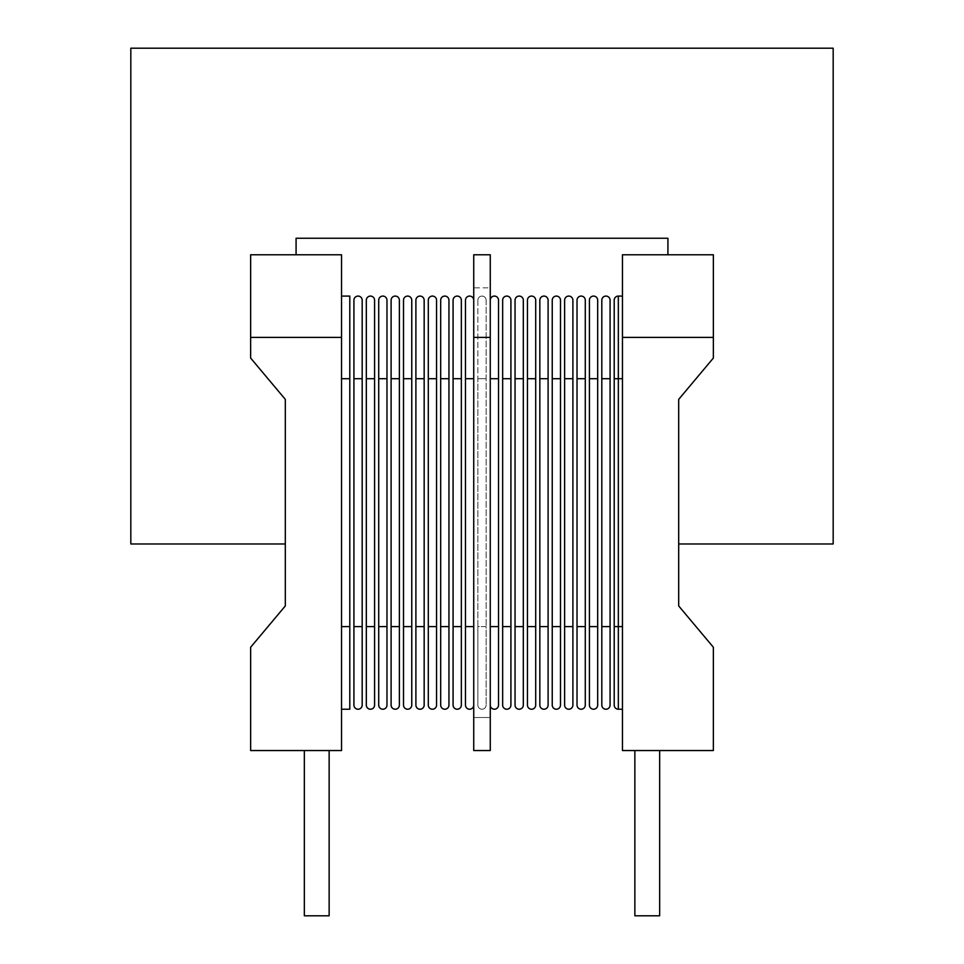 <?xml version="1.0" encoding="UTF-8"?>
<svg xmlns="http://www.w3.org/2000/svg" width="964" height="964" viewBox="0 0 964 964"><rect width="100%" height="100%" fill="white"/><g stroke="black" fill="none" stroke-linecap="round" stroke-linejoin="round"><path stroke-width="0.72" stroke-dasharray="4.82 3.62" d="M622.467 296.081L622.467 378.719L622.467 296.081L618.334 296.081A4.133 4.133 0 0 0 614.201 300.214L614.201 705.094M622.467 378.719L622.467 709.227L622.467 378.719L618.334 378.719L618.334 709.227L622.467 709.227M622.467 337.4L622.467 750.546L713.36 750.546L713.36 647.254L678.692 605.946L678.692 399.373L713.36 358.054L713.36 254.773L622.467 254.773L622.467 337.4L713.36 337.4L713.36 254.773L713.36 337.4M678.692 543.973L678.692 399.373L713.36 358.054L678.692 399.373L678.692 543.973L833.173 543.973L833.173 48.2L130.827 48.2L130.827 543.973L285.308 543.973L285.308 399.373L285.308 605.946L250.64 647.254L250.64 750.546L341.533 750.546L341.533 254.773L250.64 254.773L250.64 358.054L285.308 399.373L285.308 543.973M250.64 337.4L250.64 254.773L296.081 254.773L250.64 254.773L250.64 358.054L285.308 399.373L250.64 358.054L250.64 337.4L341.533 337.4M296.081 254.773L296.081 238.241L667.919 238.241L667.919 254.773M659.653 750.546L634.866 750.546L659.653 750.546L634.866 750.546L659.653 750.546L659.653 915.8L634.866 915.8L659.653 915.8L634.866 915.8L634.866 750.546M341.533 378.719L341.533 709.227L341.533 296.081L341.533 378.719L349.799 378.719L349.799 296.081L341.533 296.081M329.134 750.546L304.347 750.546L329.134 750.546L304.347 750.546L329.134 750.546L329.134 915.8L304.347 915.8L329.134 915.8L304.347 915.8L304.347 750.546M341.533 709.227L349.799 709.227L349.799 378.719M490.266 254.773L473.734 254.773L473.734 750.546L490.266 750.546L490.266 254.773M473.734 287.826L473.734 717.493L473.734 287.826L490.266 287.826L490.266 717.493L490.266 287.826L473.734 287.826M473.734 717.493L490.266 717.493L473.734 717.493M486.133 300.214L486.133 626.6L486.133 300.214A4.133 4.133 0 0 0 482 296.081A4.133 4.133 0 0 0 477.867 300.214L477.867 378.719L477.867 300.214A4.133 4.133 0 0 1 482 296.081A4.133 4.133 0 0 1 486.133 300.214A4.133 4.133 0 0 0 482 296.081A4.133 4.133 0 0 0 477.867 300.214M477.867 626.6L477.867 378.719L477.867 705.094L477.867 626.6L486.133 626.6L486.133 705.094L486.133 626.6L477.867 626.6M486.133 705.094A4.133 4.133 0 0 1 482 709.227A4.133 4.133 0 0 1 477.867 705.094A4.133 4.133 0 0 0 482 709.227A4.133 4.133 0 0 0 486.133 705.094A4.133 4.133 0 0 1 482 709.227A4.133 4.133 0 0 1 477.867 705.094M490.266 378.719L490.266 626.6L490.266 378.719L498.521 378.719L498.521 300.214A4.133 4.133 0 0 0 494.399 296.081A4.133 4.133 0 0 0 490.266 300.214A4.133 4.133 0 0 1 494.399 296.081A4.133 4.133 0 0 1 498.521 300.214M490.266 705.094L490.266 626.6L490.266 705.094A4.133 4.133 0 0 0 494.399 709.227A4.133 4.133 0 0 0 498.521 705.094M490.266 626.6L498.521 626.6L498.521 378.719M502.654 626.6L510.92 626.6L510.92 300.214A4.133 4.133 0 0 0 506.787 296.081A4.133 4.133 0 0 0 502.654 300.214L502.654 705.094A4.133 4.133 0 0 0 506.787 709.227A4.133 4.133 0 0 0 510.92 705.094M515.053 626.6L523.319 626.6L523.319 300.214A4.133 4.133 0 0 0 519.186 296.081A4.133 4.133 0 0 0 515.053 300.214L515.053 705.094A4.133 4.133 0 0 0 519.186 709.227A4.133 4.133 0 0 0 523.319 705.094M527.441 626.6L535.707 626.6L535.707 300.214A4.133 4.133 0 0 0 531.574 296.081A4.133 4.133 0 0 0 527.441 300.214L527.441 705.094A4.133 4.133 0 0 0 531.574 709.227A4.133 4.133 0 0 0 535.707 705.094M539.84 626.6L548.106 626.6L548.106 300.214A4.133 4.133 0 0 0 543.973 296.081A4.133 4.133 0 0 0 539.84 300.214L539.84 705.094A4.133 4.133 0 0 0 543.973 709.227A4.133 4.133 0 0 0 548.106 705.094M552.239 626.6L560.494 626.6L560.494 300.214A4.133 4.133 0 0 0 556.361 296.081A4.133 4.133 0 0 0 552.239 300.214L552.239 705.094A4.133 4.133 0 0 0 556.361 709.227A4.133 4.133 0 0 0 560.494 705.094M564.627 378.719L564.627 626.6L572.893 626.6L572.893 300.214A4.133 4.133 0 0 0 568.76 296.081A4.133 4.133 0 0 0 564.627 300.214L564.627 378.719L572.893 378.719M572.893 705.094A4.133 4.133 0 0 1 568.76 709.227A4.133 4.133 0 0 1 564.627 705.094M577.026 378.719L577.026 626.6L585.281 626.6L585.281 300.214A4.133 4.133 0 0 0 581.159 296.081A4.133 4.133 0 0 0 577.026 300.214L577.026 378.719L585.281 378.719M585.281 705.094A4.133 4.133 0 0 1 581.159 709.227A4.133 4.133 0 0 1 577.026 705.094M589.414 378.719L589.414 626.6L597.68 626.6L597.68 300.214A4.133 4.133 0 0 0 593.547 296.081A4.133 4.133 0 0 0 589.414 300.214L589.414 378.719L597.68 378.719M597.68 705.094A4.133 4.133 0 0 1 593.547 709.227A4.133 4.133 0 0 1 589.414 705.094M601.813 378.719L601.813 626.6L610.079 626.6L610.079 300.214A4.133 4.133 0 0 0 605.946 296.081A4.133 4.133 0 0 0 601.813 300.214L601.813 378.719L610.079 378.719M610.079 705.094A4.133 4.133 0 0 1 605.946 709.227A4.133 4.133 0 0 1 601.813 705.094M465.479 300.214A4.133 4.133 0 0 1 469.601 296.081A4.133 4.133 0 0 1 473.734 300.214L473.734 626.6L473.734 300.214A4.133 4.133 0 0 0 469.601 296.081A4.133 4.133 0 0 0 465.479 300.214L465.479 705.094A4.133 4.133 0 0 0 469.601 709.227A4.133 4.133 0 0 0 473.734 705.094L473.734 626.6L473.734 705.094M453.08 626.6L461.346 626.6L461.346 300.214A4.133 4.133 0 0 0 457.213 296.081A4.133 4.133 0 0 0 453.08 300.214L453.08 705.094A4.133 4.133 0 0 0 457.213 709.227A4.133 4.133 0 0 0 461.346 705.094M440.681 626.6L448.947 626.6L448.947 300.214A4.133 4.133 0 0 0 444.814 296.081A4.133 4.133 0 0 0 440.681 300.214L440.681 705.094A4.133 4.133 0 0 0 444.814 709.227A4.133 4.133 0 0 0 448.947 705.094M428.293 626.6L436.559 626.6L436.559 300.214A4.133 4.133 0 0 0 432.426 296.081A4.133 4.133 0 0 0 428.293 300.214L428.293 705.094A4.133 4.133 0 0 0 432.426 709.227A4.133 4.133 0 0 0 436.559 705.094M415.894 626.6L424.16 626.6L424.16 300.214A4.133 4.133 0 0 0 420.027 296.081A4.133 4.133 0 0 0 415.894 300.214L415.894 705.094A4.133 4.133 0 0 0 420.027 709.227A4.133 4.133 0 0 0 424.16 705.094M403.506 626.6L411.761 626.6L411.761 300.214A4.133 4.133 0 0 0 407.639 296.081A4.133 4.133 0 0 0 403.506 300.214L403.506 705.094A4.133 4.133 0 0 0 407.639 709.227A4.133 4.133 0 0 0 411.761 705.094M391.107 378.719L391.107 626.6L399.373 626.6L399.373 300.214A4.133 4.133 0 0 0 395.24 296.081A4.133 4.133 0 0 0 391.107 300.214L391.107 378.719L399.373 378.719M399.373 705.094A4.133 4.133 0 0 1 395.24 709.227A4.133 4.133 0 0 1 391.107 705.094M378.719 378.719L378.719 626.6L386.974 626.6L386.974 300.214A4.133 4.133 0 0 0 382.841 296.081A4.133 4.133 0 0 0 378.719 300.214L378.719 378.719L386.974 378.719M386.974 705.094A4.133 4.133 0 0 1 382.841 709.227A4.133 4.133 0 0 1 378.719 705.094M366.32 626.6L374.586 626.6L374.586 300.214A4.133 4.133 0 0 0 370.453 296.081A4.133 4.133 0 0 0 366.32 300.214L366.32 705.094A4.133 4.133 0 0 0 370.453 709.227A4.133 4.133 0 0 0 374.586 705.094M353.921 378.719L353.921 626.6L362.187 626.6L362.187 300.214A4.133 4.133 0 0 0 358.054 296.081A4.133 4.133 0 0 0 353.921 300.214L353.921 378.719L362.187 378.719M362.187 705.094A4.133 4.133 0 0 1 358.054 709.227A4.133 4.133 0 0 1 353.921 705.094M614.201 300.214A4.133 4.133 0 0 1 618.334 296.081L618.334 378.719L614.201 378.719M614.201 626.6L622.467 626.6M349.799 626.6L341.533 626.6M490.266 337.4L473.734 337.4M477.867 378.719L486.133 378.719L477.867 378.719M510.92 300.214A4.133 4.133 0 0 0 506.787 296.081A4.133 4.133 0 0 0 502.654 300.214M510.92 378.719L502.654 378.719M523.319 300.214A4.133 4.133 0 0 0 519.186 296.081A4.133 4.133 0 0 0 515.053 300.214M523.319 378.719L515.053 378.719M535.707 300.214A4.133 4.133 0 0 0 531.574 296.081A4.133 4.133 0 0 0 527.441 300.214M535.707 378.719L527.441 378.719M548.106 300.214A4.133 4.133 0 0 0 543.973 296.081A4.133 4.133 0 0 0 539.84 300.214M548.106 378.719L539.84 378.719M560.494 300.214A4.133 4.133 0 0 0 556.361 296.081A4.133 4.133 0 0 0 552.239 300.214M560.494 378.719L552.239 378.719M572.893 300.214A4.133 4.133 0 0 0 568.76 296.081A4.133 4.133 0 0 0 564.627 300.214M585.281 300.214A4.133 4.133 0 0 0 581.159 296.081A4.133 4.133 0 0 0 577.026 300.214M597.68 300.214A4.133 4.133 0 0 0 593.547 296.081A4.133 4.133 0 0 0 589.414 300.214M610.079 300.214A4.133 4.133 0 0 0 605.946 296.081A4.133 4.133 0 0 0 601.813 300.214M473.734 378.719L465.479 378.719M473.734 626.6L465.479 626.6M461.346 300.214A4.133 4.133 0 0 0 457.213 296.081A4.133 4.133 0 0 0 453.08 300.214M461.346 378.719L453.08 378.719M448.947 300.214A4.133 4.133 0 0 0 444.814 296.081A4.133 4.133 0 0 0 440.681 300.214M448.947 378.719L440.681 378.719M436.559 300.214A4.133 4.133 0 0 0 432.426 296.081A4.133 4.133 0 0 0 428.293 300.214M436.559 378.719L428.293 378.719M424.16 300.214A4.133 4.133 0 0 0 420.027 296.081A4.133 4.133 0 0 0 415.894 300.214M424.16 378.719L415.894 378.719M411.761 300.214A4.133 4.133 0 0 0 407.639 296.081A4.133 4.133 0 0 0 403.506 300.214M411.761 378.719L403.506 378.719M399.373 300.214A4.133 4.133 0 0 0 395.24 296.081A4.133 4.133 0 0 0 391.107 300.214M386.974 300.214A4.133 4.133 0 0 0 382.841 296.081A4.133 4.133 0 0 0 378.719 300.214M374.586 300.214A4.133 4.133 0 0 0 370.453 296.081A4.133 4.133 0 0 0 366.32 300.214M374.586 378.719L366.32 378.719M362.187 300.214A4.133 4.133 0 0 0 358.054 296.081A4.133 4.133 0 0 0 353.921 300.214"/><path stroke-width="1.45" d="M622.467 709.227L618.334 709.227A4.133 4.133 0 0 1 614.201 705.094A4.133 4.133 0 0 0 618.334 709.227A4.133 4.133 0 0 1 614.201 705.094L614.201 300.214A4.133 4.133 0 0 1 618.334 296.081L622.467 296.081M622.467 337.4L622.467 254.773L713.36 254.773L713.36 337.4L622.467 337.4L622.467 750.546L713.36 750.546L713.36 647.254L678.692 605.946L678.692 399.373L713.36 358.054L713.36 337.4M296.081 254.773L296.081 238.241L667.919 238.241L667.919 254.773M678.692 543.973L833.173 543.973L833.173 48.2L130.827 48.2L130.827 543.973L285.308 543.973M285.308 399.373L285.308 605.946L250.64 647.254L250.64 750.546L341.533 750.546L341.533 337.4L250.64 337.4L250.64 358.054L285.308 399.373M250.64 337.4L250.64 254.773L341.533 254.773L341.533 337.4M304.347 750.546L304.347 915.8L329.134 915.8L329.134 750.546M341.533 296.081L349.799 296.081L349.799 709.227L341.533 709.227M634.866 750.546L634.866 915.8L659.653 915.8L659.653 750.546M473.734 337.4L473.734 254.773L490.266 254.773L490.266 750.546L473.734 750.546L473.734 337.4L490.266 337.4M490.266 300.214A4.133 4.133 0 0 1 494.399 296.081A4.133 4.133 0 0 1 498.521 300.214L498.521 705.094L498.521 626.6L490.266 626.6M498.521 705.094A4.133 4.133 0 0 1 494.399 709.227A4.133 4.133 0 0 1 490.266 705.094A4.133 4.133 0 0 0 494.399 709.227A4.133 4.133 0 0 0 498.521 705.094M510.92 300.214L510.92 705.094L510.92 626.6L502.654 626.6L502.654 300.214A4.133 4.133 0 0 1 506.787 296.081A4.133 4.133 0 0 1 510.92 300.214M502.654 705.094A4.133 4.133 0 0 0 506.787 709.227A4.133 4.133 0 0 0 510.92 705.094A4.133 4.133 0 0 1 506.787 709.227A4.133 4.133 0 0 1 502.654 705.094L502.654 626.6M523.319 300.214L523.319 705.094L523.319 626.6L515.053 626.6L515.053 300.214A4.133 4.133 0 0 1 519.186 296.081A4.133 4.133 0 0 1 523.319 300.214M515.053 705.094A4.133 4.133 0 0 0 519.186 709.227A4.133 4.133 0 0 0 523.319 705.094A4.133 4.133 0 0 1 519.186 709.227A4.133 4.133 0 0 1 515.053 705.094L515.053 626.6M535.707 300.214L535.707 705.094L535.707 626.6L527.441 626.6L527.441 300.214A4.133 4.133 0 0 1 531.574 296.081A4.133 4.133 0 0 1 535.707 300.214M527.441 705.094A4.133 4.133 0 0 0 531.574 709.227A4.133 4.133 0 0 0 535.707 705.094A4.133 4.133 0 0 1 531.574 709.227A4.133 4.133 0 0 1 527.441 705.094L527.441 626.6M548.106 300.214L548.106 705.094L548.106 626.6L539.84 626.6L539.84 300.214A4.133 4.133 0 0 1 543.973 296.081A4.133 4.133 0 0 1 548.106 300.214M539.84 705.094A4.133 4.133 0 0 0 543.973 709.227A4.133 4.133 0 0 0 548.106 705.094A4.133 4.133 0 0 1 543.973 709.227A4.133 4.133 0 0 1 539.84 705.094L539.84 626.6M560.494 300.214L560.494 705.094L560.494 626.6L552.239 626.6L552.239 300.214A4.133 4.133 0 0 1 556.361 296.081A4.133 4.133 0 0 1 560.494 300.214M552.239 705.094A4.133 4.133 0 0 0 556.361 709.227A4.133 4.133 0 0 0 560.494 705.094A4.133 4.133 0 0 1 556.361 709.227A4.133 4.133 0 0 1 552.239 705.094L552.239 626.6M572.893 300.214L572.893 705.094L572.893 626.6L564.627 626.6L564.627 300.214A4.133 4.133 0 0 1 568.76 296.081A4.133 4.133 0 0 1 572.893 300.214M564.627 705.094L564.627 626.6L564.627 705.094A4.133 4.133 0 0 0 568.76 709.227A4.133 4.133 0 0 0 572.893 705.094A4.133 4.133 0 0 1 568.76 709.227A4.133 4.133 0 0 1 564.627 705.094M585.281 300.214L585.281 705.094L585.281 626.6L577.026 626.6L577.026 300.214A4.133 4.133 0 0 1 581.159 296.081A4.133 4.133 0 0 1 585.281 300.214M577.026 705.094L577.026 626.6L577.026 705.094A4.133 4.133 0 0 0 581.159 709.227A4.133 4.133 0 0 0 585.281 705.094A4.133 4.133 0 0 1 581.159 709.227A4.133 4.133 0 0 1 577.026 705.094M597.68 300.214L597.68 705.094L597.68 626.6L589.414 626.6L589.414 300.214A4.133 4.133 0 0 1 593.547 296.081A4.133 4.133 0 0 1 597.68 300.214M589.414 705.094L589.414 626.6L589.414 705.094A4.133 4.133 0 0 0 593.547 709.227A4.133 4.133 0 0 0 597.68 705.094A4.133 4.133 0 0 1 593.547 709.227A4.133 4.133 0 0 1 589.414 705.094M610.079 300.214L610.079 705.094L610.079 626.6L601.813 626.6L601.813 300.214A4.133 4.133 0 0 1 605.946 296.081A4.133 4.133 0 0 1 610.079 300.214M601.813 705.094L601.813 626.6L601.813 705.094A4.133 4.133 0 0 0 605.946 709.227A4.133 4.133 0 0 0 610.079 705.094A4.133 4.133 0 0 1 605.946 709.227A4.133 4.133 0 0 1 601.813 705.094M473.734 300.214A4.133 4.133 0 0 0 469.601 296.081A4.133 4.133 0 0 0 465.479 300.214L465.479 378.719L473.734 378.719M465.479 705.094A4.133 4.133 0 0 0 469.601 709.227A4.133 4.133 0 0 0 473.734 705.094A4.133 4.133 0 0 1 469.601 709.227A4.133 4.133 0 0 1 465.479 705.094L465.479 378.719M461.346 300.214L461.346 705.094L461.346 626.6L453.08 626.6L453.08 300.214A4.133 4.133 0 0 1 457.213 296.081A4.133 4.133 0 0 1 461.346 300.214M453.08 705.094A4.133 4.133 0 0 0 457.213 709.227A4.133 4.133 0 0 0 461.346 705.094A4.133 4.133 0 0 1 457.213 709.227A4.133 4.133 0 0 1 453.08 705.094L453.08 626.6M448.947 300.214L448.947 705.094L448.947 626.6L440.681 626.6L440.681 300.214A4.133 4.133 0 0 1 444.814 296.081A4.133 4.133 0 0 1 448.947 300.214M440.681 705.094A4.133 4.133 0 0 0 444.814 709.227A4.133 4.133 0 0 0 448.947 705.094A4.133 4.133 0 0 1 444.814 709.227A4.133 4.133 0 0 1 440.681 705.094L440.681 626.6M436.559 300.214L436.559 705.094L436.559 626.6L428.293 626.6L428.293 300.214A4.133 4.133 0 0 1 432.426 296.081A4.133 4.133 0 0 1 436.559 300.214M428.293 705.094A4.133 4.133 0 0 0 432.426 709.227A4.133 4.133 0 0 0 436.559 705.094A4.133 4.133 0 0 1 432.426 709.227A4.133 4.133 0 0 1 428.293 705.094L428.293 626.6M424.16 300.214L424.16 705.094L424.16 626.6L415.894 626.6L415.894 300.214A4.133 4.133 0 0 1 420.027 296.081A4.133 4.133 0 0 1 424.16 300.214M415.894 705.094A4.133 4.133 0 0 0 420.027 709.227A4.133 4.133 0 0 0 424.16 705.094A4.133 4.133 0 0 1 420.027 709.227A4.133 4.133 0 0 1 415.894 705.094L415.894 626.6M411.761 300.214L411.761 705.094L411.761 626.6L403.506 626.6L403.506 300.214A4.133 4.133 0 0 1 407.639 296.081A4.133 4.133 0 0 1 411.761 300.214M403.506 705.094A4.133 4.133 0 0 0 407.639 709.227A4.133 4.133 0 0 0 411.761 705.094A4.133 4.133 0 0 1 407.639 709.227A4.133 4.133 0 0 1 403.506 705.094L403.506 626.6M399.373 300.214L399.373 705.094L399.373 626.6L391.107 626.6L391.107 300.214A4.133 4.133 0 0 1 395.24 296.081A4.133 4.133 0 0 1 399.373 300.214M391.107 705.094L391.107 626.6L391.107 705.094A4.133 4.133 0 0 0 395.24 709.227A4.133 4.133 0 0 0 399.373 705.094A4.133 4.133 0 0 1 395.24 709.227A4.133 4.133 0 0 1 391.107 705.094M386.974 300.214L386.974 705.094L386.974 626.6L378.719 626.6L378.719 300.214A4.133 4.133 0 0 1 382.841 296.081A4.133 4.133 0 0 1 386.974 300.214M378.719 705.094L378.719 626.6L378.719 705.094A4.133 4.133 0 0 0 382.841 709.227A4.133 4.133 0 0 0 386.974 705.094A4.133 4.133 0 0 1 382.841 709.227A4.133 4.133 0 0 1 378.719 705.094M374.586 300.214L374.586 705.094L374.586 626.6L366.32 626.6L366.32 300.214A4.133 4.133 0 0 1 370.453 296.081A4.133 4.133 0 0 1 374.586 300.214M366.32 705.094A4.133 4.133 0 0 0 370.453 709.227A4.133 4.133 0 0 0 374.586 705.094A4.133 4.133 0 0 1 370.453 709.227A4.133 4.133 0 0 1 366.32 705.094L366.32 626.6M362.187 300.214L362.187 705.094L362.187 626.6L353.921 626.6L353.921 300.214A4.133 4.133 0 0 1 358.054 296.081A4.133 4.133 0 0 1 362.187 300.214M353.921 705.094L353.921 626.6L353.921 705.094A4.133 4.133 0 0 0 358.054 709.227A4.133 4.133 0 0 0 362.187 705.094A4.133 4.133 0 0 1 358.054 709.227A4.133 4.133 0 0 1 353.921 705.094M614.201 300.214A4.133 4.133 0 0 1 618.334 296.081L618.334 378.719L614.201 378.719M622.467 378.719L618.334 378.719L618.334 709.227M614.201 626.6L622.467 626.6M349.799 378.719L341.533 378.719M349.799 626.6L341.533 626.6M490.266 378.719L498.521 378.719M502.654 378.719L510.92 378.719M515.053 378.719L523.319 378.719M527.441 378.719L535.707 378.719M539.84 378.719L548.106 378.719M552.239 378.719L560.494 378.719M564.627 378.719L572.893 378.719M577.026 378.719L585.281 378.719M589.414 378.719L597.68 378.719M601.813 378.719L610.079 378.719M473.734 626.6L465.479 626.6M453.08 378.719L461.346 378.719M440.681 378.719L448.947 378.719M428.293 378.719L436.559 378.719M415.894 378.719L424.16 378.719M403.506 378.719L411.761 378.719M391.107 378.719L399.373 378.719M378.719 378.719L386.974 378.719M366.32 378.719L374.586 378.719M353.921 378.719L362.187 378.719"/></g></svg>
